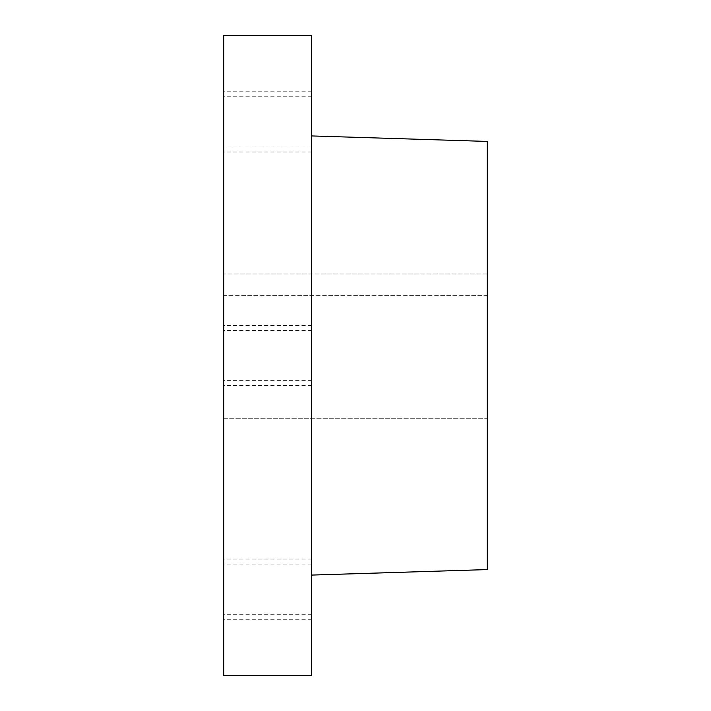 <?xml version="1.0" encoding="UTF-8"?>
<svg xmlns="http://www.w3.org/2000/svg" width="711" height="711" viewBox="0 0 711 711"><rect width="100%" height="100%" fill="white"/><g stroke="black" fill="none" stroke-linecap="round" stroke-linejoin="round"><path stroke-width="0.53" stroke-dasharray="3.56 2.67" d="M223.743 589.161L223.743 619.281L223.743 589.161M311.578 589.161L311.578 619.281L311.578 589.161M223.743 121.883L223.743 152.003L223.743 121.883M311.578 121.883L311.578 152.003L311.578 121.883M311.578 35.55L311.578 675.45L223.743 675.45L223.743 35.55M311.578 355.527L311.578 675.45L311.578 355.527M487.257 569.582L487.257 295.74L223.743 295.74L223.743 418.255L487.257 418.255L487.257 295.607L223.743 295.607L223.743 675.45L223.743 418.255L487.257 418.255L487.257 141.427M487.257 273.966L223.743 273.966L487.257 273.966M311.578 614.26L223.743 614.26M311.578 146.981L223.743 146.981M311.578 380.616L223.743 380.616M311.578 619.281L223.743 619.281M311.578 152.003L223.743 152.003M311.578 385.638L223.743 385.638M311.578 325.407L223.743 325.407M311.578 91.772L223.743 91.772M311.578 559.05L223.743 559.05M311.578 330.428L223.743 330.428M311.578 96.794L223.743 96.794M311.578 564.063L223.743 564.063"/><path stroke-width="1.07" d="M311.578 135.934L487.257 141.427L487.257 569.582L311.578 575.066M223.743 35.55L223.743 675.45L311.578 675.45L311.578 35.55L223.743 35.55M487.257 569.582L311.578 575.092"/></g></svg>
